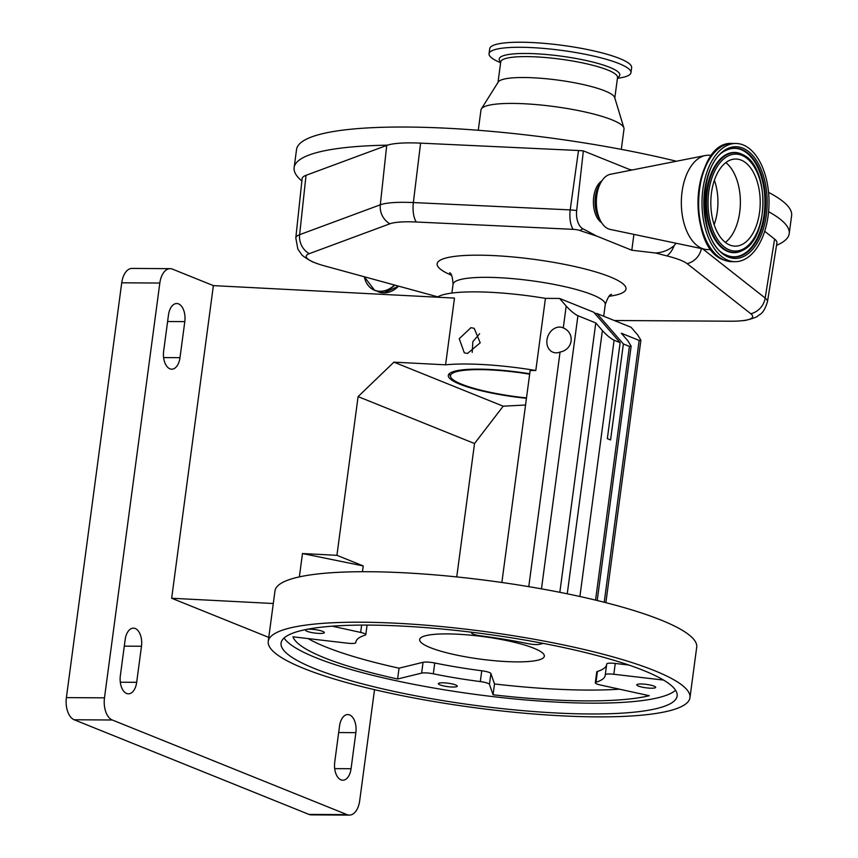 <?xml version="1.0" encoding="UTF-8"?>
<svg xmlns="http://www.w3.org/2000/svg" width="858" height="858" viewBox="0 0 858 858"><rect width="100%" height="100%" fill="white"/><g stroke="black" fill="none" stroke-linecap="round" stroke-linejoin="round"><path stroke-width="1.29" d="M702.627 248.82L765.186 298.048A62.945 11.358 7.6 0 1 767.46 301.748L776.919 242.878A64.532 11.647 -172.4 0 0 774.592 239.082L764.682 231.285M306.038 175.311A64.532 11.647 -172.4 0 0 302.123 178.636L295.806 237.934A62.945 11.358 7.6 0 1 299.624 234.684L306.038 175.311L386.711 145.431A64.532 11.647 -172.4 0 1 387.484 145.163A249.732 45.077 7.6 0 0 347.029 147.415A249.732 45.077 7.6 0 0 294.133 167.6L296.536 149.571A249.732 45.077 7.6 0 1 349.442 129.376A249.732 45.077 7.6 0 1 676.415 161.24M301.866 181.017A249.732 45.077 7.6 0 1 294.133 167.6M768.586 211.701A249.732 45.077 7.6 0 1 789.21 233.655A249.732 45.077 7.6 0 1 776.522 245.334M768.553 192.364A249.732 45.077 7.6 0 1 791.612 215.626L789.21 233.655M631.22 170.163L629.386 169.423A249.732 45.077 7.6 0 1 632.153 169.981M478.271 130.277L480.984 109.931A72.147 13.02 7.6 0 1 481.37 108.902A72.147 13.02 7.6 0 1 496.267 104.097A72.147 13.02 7.6 0 1 573.927 109.706A72.147 13.02 7.6 0 1 623.905 127.928A72.147 13.02 7.6 0 1 624.013 129.011L621.299 149.356M481.37 108.902L498.262 81.982A58.923 10.639 7.6 0 1 510.424 78.067A58.923 10.639 7.6 0 1 573.841 82.636A58.923 10.639 7.6 0 1 614.671 97.522L623.905 127.928M500.622 62.763L497.865 61.486A71.589 12.924 7.6 0 1 489.049 53.732A71.589 12.924 7.6 0 1 504.214 47.951A71.589 12.924 7.6 0 1 584.03 54.043A71.589 12.924 7.6 0 1 630.962 72.673A71.589 12.924 7.6 0 1 620.42 77.842L617.428 78.346M489.049 53.732L489.714 48.691A71.589 12.924 7.6 0 1 504.879 42.9A71.589 12.924 7.6 0 1 584.695 48.992A71.589 12.924 7.6 0 1 631.638 67.621L630.962 72.673M437.816 296.868L325.193 266.077A50.225 9.063 7.6 0 1 314.007 262.366A50.225 9.063 7.6 0 1 309.245 253.678A18.501 17.224 69.7 0 1 299.624 234.684L380.309 204.805A62.945 11.358 7.6 0 1 404.139 202.316A62.945 11.358 7.6 0 1 413.352 202.563L570.195 209.888L578.506 150.504L420.592 143.136A64.532 11.647 -172.4 0 0 387.484 145.163M309.245 253.678L389.918 223.788A50.225 9.063 7.6 0 1 408.934 221.804A50.225 9.063 7.6 0 1 416.291 222.007L573.123 229.333A5.781 1.04 7.6 0 1 579.826 230.47A430.737 77.756 -172.4 0 0 596.557 236.014L582.829 228.743A18.501 13.535 109 0 1 579.826 230.47M582.829 228.743A15.927 9.03 -89.7 0 1 576.651 210.532L583.365 150.879L578.506 150.504M629.386 169.423L583.365 150.879M676.115 243.254L674.141 245.635C668.779 250.139 662.58 252.595 655.533 252.992A430.737 77.756 -172.4 0 0 666.859 255.898A50.225 9.063 7.6 0 1 687.14 263.653L750.825 313.76A50.225 9.063 7.6 0 1 743.489 320.56A50.225 9.063 7.6 0 1 730.576 321.203L614.307 320.506M601.855 180.888A22.201 12.58 90.3 0 0 593.404 201.727A22.201 12.58 90.3 0 0 601.597 222.662M655.533 252.992L631.799 250.225L596.557 236.014M631.799 250.225L633.912 234.395M711.175 249.603L707.796 249.592A47.169 26.748 -89.7 0 1 704.729 249.26L610.113 229.397A27.746 15.734 -89.7 0 1 608.397 228.861A27.746 15.734 -89.7 0 1 601.136 221.911L598.938 218.168A22.619 12.827 -89.7 0 1 599.131 185.36L601.372 181.649A27.746 15.734 -89.7 0 1 610.446 174.271L705.297 155.534A47.169 26.748 -89.7 0 1 708.365 155.244L711.732 155.266M601.136 221.911A27.746 15.734 -89.7 0 1 601.372 181.649M704.729 249.26A47.169 26.748 -89.7 0 1 701.812 248.348A47.169 26.748 -89.7 0 1 681.391 199.646A47.169 26.748 -89.7 0 1 705.297 155.534M727.659 260.135A59.105 33.505 -89.7 0 1 702.252 195.721A59.105 33.505 -89.7 0 1 735.864 143.479A59.105 33.505 -89.7 0 1 743.36 145.023A59.105 33.505 -89.7 0 1 768.768 209.438A59.105 33.505 -89.7 0 1 735.156 261.679A59.105 33.505 -89.7 0 1 727.659 260.135M729.729 245.002A43.565 24.7 -89.7 0 1 711.003 197.522A43.565 24.7 -89.7 0 1 735.767 159.02A43.565 24.7 -89.7 0 1 741.291 160.156A43.565 24.7 -89.7 0 1 760.027 207.636A43.565 24.7 -89.7 0 1 735.252 246.139A43.565 24.7 -89.7 0 1 729.729 245.002M595.72 313.502A76.77 13.857 -172.4 0 0 594.154 312.73M596.943 313.513L631.048 327.263L637.655 334.867L640.894 340.218L639.167 340.422L621.299 333.226L627.906 340.841L631.145 346.182L629.418 346.396L623.38 343.961L596.943 313.513L594.819 313.492M437.29 297.2A92.492 16.699 7.6 0 1 475.707 291.87A92.492 16.699 7.6 0 1 545.431 298.37L559.588 298.455L593.704 312.205L620.141 342.653L607.335 438.631L610.574 439.94L623.38 343.961M545.431 298.37L535.8 370.506A92.492 16.699 7.6 0 0 466.076 364.006A92.492 16.699 7.6 0 0 445.581 364.822L454.483 298.091L213.374 285.617L172.447 269.122A18.501 10.489 90.3 0 0 170.152 268.661A18.501 10.489 90.3 0 0 159.824 283.043L104.483 697.844A18.501 10.489 90.3 0 0 112.28 719.991L347.082 814.639A18.501 10.489 90.3 0 0 349.378 815.1A18.501 10.489 90.3 0 0 359.695 800.718L374.517 689.682M470.924 327.681L459.234 338.728L464.317 352.842L467.492 353.453L480.212 342.814L474.195 328.324L470.924 327.681M479.633 333.719L472.833 341.677L472.2 352.381M529.718 373.777A69.434 12.538 -172.4 0 0 478.807 369.144A69.434 12.538 -172.4 0 0 448.305 375.407A69.434 12.538 -172.4 0 0 526.437 398.316M159.824 283.043L121.729 282.808A18.501 10.489 -89.7 0 1 132.057 268.425L170.152 268.661M121.729 282.808L66.388 697.618L104.483 697.844M112.28 719.991L74.185 719.765A18.501 10.489 -89.7 0 1 66.388 697.618M74.185 719.765L308.987 814.414L347.082 814.639M349.378 815.1L311.282 814.875A18.501 10.489 -89.7 0 1 308.987 814.414M178.561 303.893A14.801 8.387 90.3 0 0 176.727 303.528A14.801 8.387 90.3 0 0 168.468 315.025L163.653 351.104A14.801 8.387 90.3 0 0 171.739 369.187A14.801 8.387 90.3 0 0 179.987 357.679L184.802 321.611A14.801 8.387 90.3 0 0 178.561 303.893M135.242 628.517A14.801 8.387 90.3 0 0 133.408 628.153A14.801 8.387 90.3 0 0 125.15 639.66L120.345 675.729A14.801 8.387 90.3 0 0 128.421 693.822A14.801 8.387 90.3 0 0 136.679 682.314L141.484 646.246A14.801 8.387 90.3 0 0 135.242 628.517M349.624 714.939A14.801 8.387 90.3 0 0 347.79 714.564A14.801 8.387 90.3 0 0 339.532 726.072L334.727 762.14A14.801 8.387 90.3 0 0 342.803 780.233A14.801 8.387 90.3 0 0 351.061 768.725L355.866 732.657A14.801 8.387 90.3 0 0 349.624 714.939M213.374 285.617L171.654 598.251L268.769 637.397M171.654 598.251L273.294 603.506M268.243 641.398L274.978 590.905A212.73 38.406 7.6 0 1 368.447 571.718A212.73 38.406 7.6 0 1 587.387 598.187A212.73 38.406 7.6 0 1 696.707 647.179L689.971 697.672A212.73 38.406 7.6 0 1 596.503 716.859A212.73 38.406 7.6 0 1 377.552 690.379A212.73 38.406 7.6 0 1 268.243 641.398A212.73 38.406 7.6 0 1 361.701 622.211A212.73 38.406 7.6 0 1 580.651 648.691A212.73 38.406 7.6 0 1 689.971 697.672M589.36 713.974A199.785 36.068 -172.4 0 0 677.134 695.956A199.785 36.068 -172.4 0 0 574.474 649.956A199.785 36.068 -172.4 0 0 368.854 625.096A199.785 36.068 -172.4 0 0 281.07 643.114A199.785 36.068 -172.4 0 0 383.74 689.113A199.785 36.068 -172.4 0 0 589.36 713.974M284.073 638.009A199.785 36.068 -172.4 0 0 590.797 703.152A199.785 36.068 -172.4 0 0 675.578 690.24M442.546 682.796A9.535 1.727 -172.4 0 0 438.352 683.654A9.535 1.727 -172.4 0 0 443.254 685.842A9.535 1.727 -172.4 0 0 453.067 687.033A9.535 1.727 -172.4 0 0 457.26 686.175A9.535 1.727 -172.4 0 0 452.359 683.976A9.535 1.727 -172.4 0 0 442.546 682.796M309.609 629.204A9.535 1.727 -172.4 0 0 305.427 630.072A9.535 1.727 -172.4 0 0 310.317 632.26A9.535 1.727 -172.4 0 0 320.141 633.451A9.535 1.727 -172.4 0 0 324.324 632.593A9.535 1.727 -172.4 0 0 319.423 630.394A9.535 1.727 -172.4 0 0 309.609 629.204M640.958 683.976A9.535 1.727 -172.4 0 0 636.765 684.834A9.535 1.727 -172.4 0 0 641.666 687.033A9.535 1.727 -172.4 0 0 651.479 688.223A9.535 1.727 -172.4 0 0 655.673 687.365A9.535 1.727 -172.4 0 0 650.772 685.167A9.535 1.727 -172.4 0 0 640.958 683.976M332.196 626.179L360.671 632.432A9.245 1.673 7.6 0 1 365.798 634.641A9.245 1.673 7.6 0 1 365.111 635.145A125.794 22.705 -172.4 0 0 355.866 642.074A125.794 22.705 -172.4 0 0 355.823 642.578A9.245 1.673 7.6 0 1 355.823 642.621A9.245 1.673 7.6 0 1 351.759 643.457A9.245 1.673 7.6 0 1 347.265 643.157L292.964 636.818A189.607 34.223 -172.4 0 0 397.608 679L421.61 673.122A9.245 1.673 7.6 0 1 433.322 673.82A125.794 22.705 -172.4 0 0 480.319 681.584A9.245 1.673 7.6 0 1 489.446 684.341L493.071 694.776A189.607 34.223 -172.4 0 0 585.188 700.889A189.607 34.223 -172.4 0 0 649.259 695.709L600.418 685.006A9.245 1.673 7.6 0 1 595.302 682.786A9.245 1.673 7.6 0 1 595.978 682.282A125.794 22.705 -172.4 0 0 605.233 675.353A125.794 22.705 -172.4 0 0 605.265 674.849A9.245 1.673 7.6 0 1 605.276 674.806A9.245 1.673 7.6 0 1 613.824 674.27L663.577 680.083M543.221 643.393L539.478 644.304A9.245 1.673 7.6 0 1 536.357 644.562A9.245 1.673 7.6 0 1 527.777 643.607A125.794 22.705 -172.4 0 0 480.78 635.842A9.245 1.673 7.6 0 1 471.653 633.097L471.332 632.185M308.108 638.588A189.607 34.223 -172.4 0 0 399.045 668.178L423.058 662.301A9.245 1.673 7.6 0 1 434.759 662.998A125.794 22.705 -172.4 0 0 481.756 670.763A9.245 1.673 7.6 0 1 490.894 673.519L494.519 683.955A189.607 34.223 -172.4 0 0 586.625 690.068A189.607 34.223 -172.4 0 0 619.465 689.178M605.276 674.774L606.713 664.028A9.245 1.673 7.6 0 1 606.713 663.985A9.245 1.673 7.6 0 1 615.272 663.449L628.828 665.036M595.302 682.786L596.739 671.964A9.245 1.673 7.6 0 1 597.425 671.46A125.794 22.705 -172.4 0 0 606.574 665.047M494.519 683.955L493.071 694.776M399.045 668.178L397.608 679M516.698 661.883A62.891 11.358 7.6 0 1 451.973 654.053A62.891 11.358 7.6 0 1 419.648 639.575A62.891 11.358 7.6 0 1 447.286 633.901A62.891 11.358 7.6 0 1 512.011 641.73A62.891 11.358 7.6 0 1 544.337 656.209A62.891 11.358 7.6 0 1 516.698 661.883M299.367 576.887L302.477 553.539L336.926 555.319L358.097 396.6L393.908 362.151L503.196 406.199L525.546 405.008M445.581 364.822L393.908 362.151M336.926 555.319L363.224 565.926L302.477 553.539M362.451 571.707L363.224 565.926M456.735 576.919L474.528 443.532L503.196 406.199M358.097 396.6L474.528 443.532M560.06 352.048A13.213 10.618 112 0 1 556.145 352.842A13.213 10.618 112 0 1 552.927 352.209A13.213 10.618 112 0 1 547.372 337.913A13.213 10.618 112 0 1 559.588 327.07A13.213 10.618 112 0 1 562.805 327.702A13.213 10.618 112 0 1 563.288 327.906C575.343 333.001 573.112 349.678 560.06 352.048L528.764 586.658M559.588 298.455L566.194 306.07C570.506 310.789 574.41 314.007 577.917 315.733L595.774 322.94L559.834 592.31M535.8 370.506L530.158 370.474L501.866 582.485M595.774 322.94L602.391 330.544C606.703 335.274 610.606 338.492 614.103 340.218L620.141 342.653M605.877 602.681L640.894 340.218M529.665 374.185A67.235 12.141 -172.4 0 0 480.019 369.626A67.235 12.141 -172.4 0 0 450.686 377.016A67.235 12.141 -172.4 0 0 526.49 397.908M398.638 286.154L383.934 292.9L374.678 290.358A23.498 18.887 -68 0 1 364.318 276.769A23.338 18.758 -68 0 0 380.298 291.27A23.338 18.758 -68 0 0 394.455 285.017M364.285 276.759L374.678 290.358A23.498 18.887 -68 0 0 380.405 291.473A23.498 18.887 -68 0 0 394.744 285.092M378.174 291.774A23.498 18.887 -68 0 0 383.901 292.889A23.498 18.887 -68 0 0 398.595 286.143M498.005 82.389L500.74 61.926A58.923 10.639 7.6 0 1 513.213 57.164A58.923 10.639 7.6 0 1 578.903 62.173A58.923 10.639 7.6 0 1 617.535 77.51L617.556 77.295M500.782 61.712L500.74 61.926A60.864 10.982 7.6 0 1 512.065 54.043A60.864 10.982 7.6 0 1 586.936 60.682A60.864 10.982 7.6 0 1 617.535 77.531M750.825 313.76A18.501 17.407 -51.8 0 0 765.186 298.048L774.592 239.082M389.918 223.788A18.501 17.224 69.7 0 1 380.309 204.805L386.711 145.431M416.291 222.007A18.501 7.84 92.7 0 1 413.352 202.563L420.592 143.136M576.651 210.532A18.501 2.756 -172 0 0 570.195 209.888A18.501 7.84 -87.3 0 0 573.123 229.333M666.859 255.898A18.501 9.749 -75.9 0 0 674.141 245.635M687.14 263.653A18.501 17.407 -51.8 0 0 701.404 248.563M715.197 253.807A58.13 32.958 -89.7 0 1 697.994 202.359A58.13 32.958 -89.7 0 1 715.819 151.105M724.249 260.113A59.105 33.505 -89.7 0 1 698.841 195.699A59.105 33.505 -89.7 0 1 732.453 143.458C692.867 140.069 685.521 247.672 723.884 260.038L731.745 261.658A59.105 33.505 -89.7 0 1 724.249 260.113M728.088 256.982A55.867 31.671 -89.7 0 1 704.718 189.886A55.867 31.671 -89.7 0 1 742.931 148.177A55.867 31.671 -89.7 0 1 766.301 215.272A55.867 31.671 -89.7 0 1 728.088 256.982M727.52 255.641A54.494 30.899 -89.7 0 1 725.632 254.762C697.264 243.222 697.747 161.486 726.265 150.289A54.494 30.899 -89.7 0 1 741.998 149.507A54.494 30.899 -89.7 0 1 764.8 214.961A54.494 30.899 -89.7 0 1 727.52 255.641M726.007 150.418A54.215 30.738 -89.7 0 1 741.398 149.775A54.215 30.738 -89.7 0 1 764.081 214.897A54.215 30.738 -89.7 0 1 727.005 255.373A54.215 30.738 -89.7 0 1 725.385 254.622M742.267 250.525A50.118 28.411 -89.7 0 1 742.009 250.654A50.118 28.411 -89.7 0 1 727.541 251.373A50.118 28.411 -89.7 0 1 706.574 191.184A50.118 28.411 -89.7 0 1 740.862 153.764A50.118 28.411 -89.7 0 1 742.588 154.59A50.118 28.411 -89.7 0 1 742.846 154.73M743.103 154.858C769.787 166.559 769.347 239.007 742.524 250.386A49.839 28.25 -89.7 0 1 728.142 251.104A49.839 28.25 -89.7 0 1 707.292 191.248A49.839 28.25 -89.7 0 1 741.376 154.043A49.839 28.25 -89.7 0 1 743.103 154.858L742.588 154.59M729.075 249.775A48.466 27.477 -89.7 0 1 708.794 191.57A48.466 27.477 -89.7 0 1 741.945 155.384A48.466 27.477 -89.7 0 1 762.226 213.599A48.466 27.477 -89.7 0 1 729.075 249.775M725.836 162.623A43.565 24.7 -89.7 0 1 740.379 202.606A43.565 24.7 -89.7 0 1 725.353 242.417M714.392 180.266A41.205 23.359 -89.7 0 1 714.124 224.646M609.18 296.278A95.27 17.203 -172.4 0 0 598.895 272.898A95.27 17.203 -172.4 0 0 478.989 255.18A95.27 17.203 -172.4 0 0 451.447 275.225M611.604 294.401C609.791 294.24 607.678 297.629 605.255 304.569A76.77 13.857 -172.4 0 0 565.797 286.883A76.77 13.857 -172.4 0 0 486.786 277.338A76.77 13.857 -172.4 0 0 453.067 284.255L451.887 293.061M338.674 732.55L355.866 732.657M334.684 768.629L351.061 768.725M120.302 682.217L136.679 682.314M124.292 646.138L141.484 646.246M163.621 357.582L179.987 357.679M167.6 321.514L184.802 321.611M615.272 663.449L613.824 674.27M597.425 671.46L595.978 682.282M490.894 673.519L489.446 684.341M481.756 670.763L480.319 681.584M434.759 662.998L433.322 673.82M423.058 662.301L421.61 673.122M361.647 625.096L360.671 632.432M566.194 306.07L563.288 327.906M577.917 315.733L541.473 588.856M602.391 330.544L567.256 593.811M614.103 340.218L579.901 596.503M639.167 340.422L604.225 602.252M629.418 346.396L595.559 600.117M614.811 97.973L617.535 77.51M743.489 320.56C744.283 321.053 757.367 317.331 757.775 316.023C759.877 313.899 763.47 314.554 767.46 301.748M314.007 262.366C313.031 262.569 301.673 255.759 301.501 254.333L297.833 249.077L295.806 237.934M735.864 143.479L732.453 143.458M735.156 261.679L731.745 261.658M449.592 272.78C451.394 273.134 452.552 276.962 453.067 284.255M605.255 304.569L603.7 316.227M606.713 663.985L605.276 674.806M367.074 625.085L365.798 634.641M631.145 346.182L597.211 600.514M450.686 377.016L449.281 373.691"/></g></svg>
